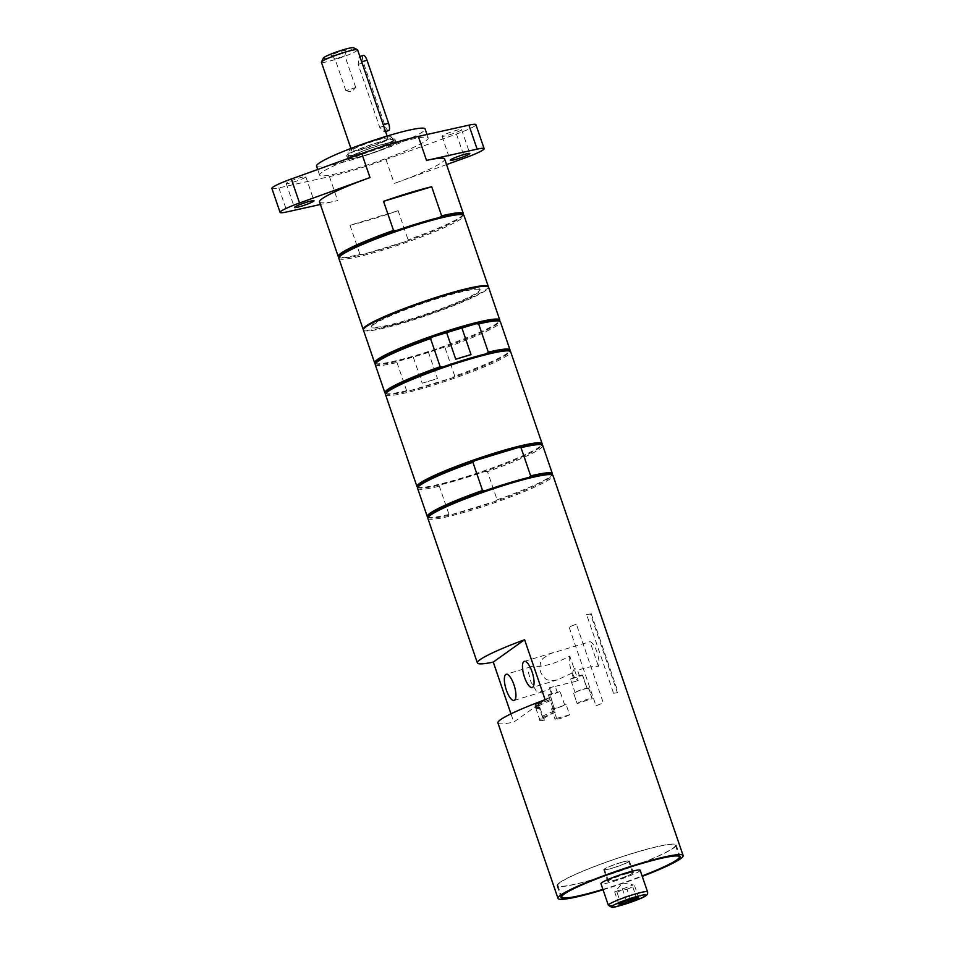 <?xml version="1.0" encoding="UTF-8"?>
<svg xmlns="http://www.w3.org/2000/svg" width="955" height="955" viewBox="0 0 955 955"><rect width="100%" height="100%" fill="white"/><g stroke="black" fill="none" stroke-linecap="round" stroke-linejoin="round"><path stroke-width="0.72" stroke-dasharray="4.78 3.58" d="M579.53 676.259A40.623 4.178 -18.9 0 1 582.49 675.316L587.11 688.818A40.623 4.178 -18.9 0 1 588.578 688.364L592.124 698.726A7.962 0.824 161.1 0 0 592.267 698.475A7.962 0.824 161.1 0 0 584.472 700.278A7.962 0.824 161.1 0 0 577.19 703.644A7.962 0.824 161.1 0 0 577.202 703.644L573.645 693.282A7.962 0.824 161.1 0 0 573.645 693.282A40.623 4.178 -18.9 0 1 575.149 692.757L570.529 679.256A40.623 4.178 -18.9 0 1 573.549 678.229L571.818 673.191L574.659 668.44L577.548 670.458L579.578 676.164L573.549 678.229M552.026 693.581A40.623 4.178 -18.9 0 1 549.591 694.201L554.222 707.691A40.623 4.178 -18.9 0 1 553.243 707.93A40.623 4.178 -18.9 0 1 553.052 707.977L556.598 718.339A7.962 0.824 161.1 0 0 555.118 719.39A7.962 0.824 161.1 0 0 561.313 718.124A7.962 0.824 161.1 0 0 569.622 714.782L566.076 704.42A40.623 4.178 -18.9 0 1 565.838 704.492A40.623 4.178 -18.9 0 1 564.644 704.85L560.024 691.348A40.623 4.178 -18.9 0 1 557.243 692.16L555.261 686.359L549.34 687.743L550.307 688.543L552.026 693.581L551.477 693.987L557.243 692.16M587.11 688.818A6.375 0.657 161.1 0 0 587.218 688.627A6.375 0.657 161.1 0 0 587.062 688.543A6.375 0.657 161.1 0 0 582.956 689.438A6.375 0.657 161.1 0 0 577.071 691.575A6.375 0.657 161.1 0 0 575.149 692.757M554.222 707.691A6.375 0.657 161.1 0 0 553.076 708.514A6.375 0.657 161.1 0 0 554.688 708.407A6.375 0.657 161.1 0 0 560.466 706.664A6.375 0.657 161.1 0 0 564.644 704.85M398.128 210.685L349.996 225.273A66.134 6.804 161.1 0 0 398.128 210.685L408.083 239.777L406.15 241.364A65.179 6.709 -18.9 0 1 362.506 254.591A65.179 6.709 -18.9 0 1 340.004 257.659A65.179 6.709 -18.9 0 1 339.55 256.346M293.125 182.19A10.362 1.062 161.1 0 0 305.803 176.782A10.362 1.062 161.1 0 0 295.656 179.134A10.362 1.062 161.1 0 0 286.202 183.491A10.362 1.062 161.1 0 0 293.125 182.19M448.922 134.953A10.362 1.062 161.1 0 0 461.587 129.546A10.362 1.062 161.1 0 0 451.452 131.897A10.362 1.062 161.1 0 0 441.998 136.255A10.362 1.062 161.1 0 0 448.922 134.953M271.877 188.398A25.498 2.626 -18.9 0 0 278.872 187.884L329.475 176.615A66.134 6.804 161.1 0 0 386.011 159.473L456.466 134.046A25.498 2.626 161.1 0 0 475.912 124.651M446.558 164.582L394.224 183.467A66.134 6.804 161.1 0 0 441.974 162.362A66.134 6.804 161.1 0 0 444.684 159.091M319.543 201.935A66.134 6.804 161.1 0 0 337.688 200.61L320.402 204.466M321.966 172.27A57.372 5.909 161.1 0 0 319.615 175.099A57.372 5.909 161.1 0 0 366.804 165.108A57.372 5.909 161.1 0 0 425.823 140.779A57.372 5.909 161.1 0 0 428.174 137.938A57.372 5.909 161.1 0 0 380.985 147.941A57.372 5.909 161.1 0 0 321.966 172.27M316.535 166.11A57.372 5.909 161.1 0 0 363.724 156.107A57.372 5.909 161.1 0 0 422.743 131.778A57.372 5.909 161.1 0 0 425.094 128.937M393.89 140.528A25.498 2.626 161.1 0 0 394.94 139.263A25.498 2.626 161.1 0 0 373.966 143.704A25.498 2.626 161.1 0 0 347.739 154.519A25.498 2.626 161.1 0 0 346.689 155.784A25.498 2.626 161.1 0 0 367.663 151.344A25.498 2.626 161.1 0 0 393.89 140.528M394.916 143.501A25.498 2.626 161.1 0 0 395.955 142.235A25.498 2.626 161.1 0 0 370.982 148.013A25.498 2.626 161.1 0 0 347.704 158.757A25.498 2.626 161.1 0 0 368.678 154.304A25.498 2.626 161.1 0 0 394.916 143.501M462.22 214.35A65.179 6.709 -18.9 0 1 462.662 215.663A65.179 6.709 -18.9 0 1 460.107 218.122A65.179 6.709 -18.9 0 1 406.15 241.364L362.506 254.591L359.963 254.376A66.134 6.804 -18.9 0 1 338.798 257.074M463.259 214.469A66.134 6.804 -18.9 0 1 408.083 239.777M338.846 258.328A66.134 6.804 161.1 0 0 393.245 246.796A66.134 6.804 161.1 0 0 461.277 218.755A66.134 6.804 161.1 0 0 463.987 215.484M396.062 230.644L439.706 217.418M488.351 286.894A66.134 6.804 -18.9 0 1 485.618 289.843A66.134 6.804 -18.9 0 1 419.03 317.406A66.134 6.804 -18.9 0 1 363.354 329.69M349.996 225.273L359.963 254.376M373.823 323.733A57.372 5.909 161.1 0 0 371.483 326.574A57.372 5.909 161.1 0 0 409.862 319.328A57.372 5.909 161.1 0 0 480.031 289.401A57.372 5.909 161.1 0 0 432.842 299.404A57.372 5.909 161.1 0 0 373.823 323.733M410.065 319.925A57.372 5.909 -18.9 0 1 371.686 327.171A57.372 5.909 -18.9 0 1 424.044 302.998A57.372 5.909 -18.9 0 1 480.234 290.01A57.372 5.909 -18.9 0 1 410.065 319.925M363.389 330.012A66.134 6.804 161.1 0 0 407.63 321.656A66.134 6.804 161.1 0 0 488.53 287.169M385.474 393.4A66.134 6.804 161.1 0 0 406.627 390.69L409.182 390.905A65.179 6.709 161.1 0 0 452.825 377.679L454.759 376.103A66.134 6.804 161.1 0 0 509.934 350.783M386.226 392.66A65.179 6.709 161.1 0 0 386.668 393.973A65.179 6.709 161.1 0 0 409.182 390.905L452.825 377.679A65.179 6.709 161.1 0 0 509.337 351.977A65.179 6.709 161.1 0 0 508.884 350.664M428.365 351.989A61.144 6.291 -18.9 0 1 413.097 356.621L422.194 383.194L437.474 378.562L428.365 351.989L442.559 347.692A65.179 6.709 161.1 0 0 499.071 321.99A65.179 6.709 161.1 0 0 498.617 320.677M375.96 362.673A65.179 6.709 161.1 0 0 376.401 363.986A65.179 6.709 161.1 0 0 398.915 360.918L413.097 356.621M375.255 364.655A66.134 6.804 161.1 0 0 396.982 362.494L398.915 360.918A65.179 6.709 161.1 0 0 442.559 347.692L445.102 347.907A66.134 6.804 161.1 0 0 500.384 321.811M442.738 366.971L486.382 353.732M454.759 376.103L445.102 347.907M396.982 362.494L406.627 390.69M375.196 363.401A66.134 6.804 161.1 0 0 418.875 354.508A66.134 6.804 161.1 0 0 499.668 320.785M385.522 394.642A66.134 6.804 161.1 0 0 429.762 386.298A66.134 6.804 161.1 0 0 510.662 351.798M528.736 477.452L485.104 490.691M487.468 471.627L484.913 471.412L441.27 484.639L439.336 486.214L448.993 514.411L451.536 514.638A65.179 6.709 161.1 0 0 495.179 501.399L497.113 499.823L487.468 471.627A66.134 6.804 161.1 0 0 542.75 445.531M418.314 486.393A65.179 6.709 161.1 0 0 418.768 487.707A65.179 6.709 161.1 0 0 441.27 484.639A65.179 6.709 161.1 0 0 484.913 471.412A65.179 6.709 161.1 0 0 541.425 445.71A65.179 6.709 161.1 0 0 540.984 444.397M497.113 499.823A66.134 6.804 161.1 0 0 552.288 474.504M428.58 516.392A65.179 6.709 161.1 0 0 429.034 517.706A65.179 6.709 161.1 0 0 451.536 514.638L495.179 501.399A65.179 6.709 161.1 0 0 551.704 475.697A65.179 6.709 161.1 0 0 551.25 474.384M417.562 487.122A66.134 6.804 161.1 0 0 461.241 478.228A66.134 6.804 161.1 0 0 542.022 444.517M417.61 488.375A66.134 6.804 161.1 0 0 439.336 486.214M427.828 517.121A66.134 6.804 161.1 0 0 448.993 514.411M427.876 518.362A66.134 6.804 161.1 0 0 472.128 510.018A66.134 6.804 161.1 0 0 553.017 475.518M602.915 889.38A62.147 6.399 161.1 0 0 642.106 875.95M640.16 870.256A20.712 2.137 -18.9 0 1 614.817 881.059A20.712 2.137 -18.9 0 1 600.958 883.673M645.27 849.747A62.147 6.399 161.1 0 0 585.904 869.969A62.147 6.399 161.1 0 0 557.78 885.488A62.147 6.399 161.1 0 0 618.649 871.402A62.147 6.399 161.1 0 0 675.388 845.223A62.147 6.399 161.1 0 0 645.27 849.747M545.138 699.717L513.79 722.087L510.973 713.851M497.913 722.923A66.134 6.804 161.1 0 0 513.79 722.087M553.052 707.977A7.962 0.824 161.1 0 0 551.572 709.028A7.962 0.824 161.1 0 0 557.768 707.751A7.962 0.824 161.1 0 0 566.076 704.42M588.578 688.364A7.962 0.824 161.1 0 0 588.722 688.113A7.962 0.824 161.1 0 0 580.915 689.916A7.962 0.824 161.1 0 0 573.645 693.27L577.19 703.644A40.623 4.178 161.1 0 1 592.124 698.726M549.591 694.201A6.375 0.657 161.1 0 0 548.457 695.013A6.375 0.657 161.1 0 0 553.375 694.01A6.375 0.657 161.1 0 0 560.024 691.348M582.49 675.316A6.375 0.657 161.1 0 0 582.598 675.137A6.375 0.657 161.1 0 0 576.366 676.57A6.375 0.657 161.1 0 0 570.529 679.256M603.047 889.785A66.134 6.804 161.1 0 0 642.249 876.368M602.939 889.463A62.946 6.482 161.1 0 0 642.142 876.033M559.606 882.635A62.946 6.482 -18.9 0 1 624.367 855.943A62.946 6.482 -18.9 0 1 676.14 844.96A62.946 6.482 -18.9 0 1 618.685 871.485A62.946 6.482 -18.9 0 1 557.028 885.739A62.946 6.482 -18.9 0 1 559.606 882.635M618.78 903.979L614.674 891.982L622.612 882.957L633.237 884.939L614.674 891.982L617.014 892.364L620.702 903.132M622.314 888.58L626.42 900.577M638.764 897.927L634.657 885.93L632.305 885.548L636.424 897.545M617.014 892.364L621.741 890.048L627.017 889.332L630.443 899.359M627.017 889.332L634.657 885.93M361.145 60.237L359.056 56.703L358.161 64.355L379.72 127.337L384.316 131.886L383.815 126.466M388.649 130.572A6.375 2.065 73.1 0 1 385.044 125.726L363.473 62.744A6.375 2.065 73.1 0 1 363.389 55.378M331.289 55.223A7.926 0.812 161.1 0 0 331.003 55.653A7.926 0.812 161.1 0 0 338.727 53.814A7.926 0.812 161.1 0 0 345.973 50.531A7.926 0.812 161.1 0 0 339.67 51.785A7.926 0.812 161.1 0 0 331.289 55.223M335.336 58.959L344.898 55.867L335.336 58.959M355.463 87.621L345.901 90.713L355.463 87.621M357.588 49.851A19.124 1.97 -18.9 0 1 356.8 50.794A19.124 1.97 -18.9 0 1 337.127 58.9A19.124 1.97 -18.9 0 1 321.405 62.242M323.411 58.016A15.937 1.635 161.1 0 0 335.73 55.677A15.937 1.635 161.1 0 0 352.896 48.669A15.937 1.635 161.1 0 0 353.41 47.75M387.097 139.275A19.124 1.97 161.1 0 0 387.885 138.332A19.124 1.97 161.1 0 0 372.152 141.662A19.124 1.97 161.1 0 0 352.479 149.768A19.124 1.97 161.1 0 0 351.691 150.723A19.124 1.97 161.1 0 0 367.424 147.38A19.124 1.97 161.1 0 0 387.097 139.275M390.583 138.224A22.968 2.364 161.1 0 0 391.49 137.031A22.968 2.364 161.1 0 0 372.331 141.185A22.968 2.364 161.1 0 0 348.993 150.83A22.968 2.364 161.1 0 0 348.038 151.905A22.968 2.364 161.1 0 0 366.648 148.061A22.968 2.364 161.1 0 0 390.583 138.224M392.386 140.982A23.827 2.447 161.1 0 0 393.353 139.812A23.827 2.447 161.1 0 0 393.329 139.74A23.827 2.447 161.1 0 0 373.453 144.062A23.827 2.447 161.1 0 0 349.244 154.065A23.827 2.447 161.1 0 0 348.265 155.176A23.827 2.447 161.1 0 0 348.277 155.235A23.827 2.447 161.1 0 0 367.866 151.093A23.827 2.447 161.1 0 0 392.386 140.982M350.27 157.038A23.827 2.447 -18.9 0 1 374.778 146.927A23.827 2.447 -18.9 0 1 394.367 142.773A23.827 2.447 -18.9 0 1 372.629 152.812A23.827 2.447 -18.9 0 1 349.291 158.208A23.827 2.447 -18.9 0 1 350.27 157.038M422.194 383.194A61.144 6.291 161.1 0 0 437.474 378.562M556.598 718.339A40.623 4.178 161.1 0 0 569.622 714.782M579.578 676.164L577.548 670.458C585.021 667.569 591.981 666.196 598.439 666.351A13.657 4.429 -106.9 0 0 596.947 652.074A13.657 4.429 -106.9 0 0 589.999 641.676L598.439 666.351M571.818 673.191L557.374 679.888L550.51 680.748L546.439 679.518L543.013 676.558L540.697 672.225L539.826 667.247L540.59 662.448L542.894 658.508L550.08 653.709L589.999 641.676M569.789 656.097A13.657 4.429 -106.9 0 0 571.281 670.386A13.657 4.429 -106.9 0 0 578.229 680.772L569.789 656.097C555.368 663.713 542.989 667.139 532.627 666.375L531.35 666.674L528.151 671.401L531.016 682.121L536.244 691.002L542.929 691.695L550.307 688.543M555.261 686.359L578.229 680.772M622.839 861.959A13.549 1.397 -18.9 0 1 629.393 860.968A13.549 1.397 -18.9 0 1 617.037 866.674A13.549 1.397 -18.9 0 1 603.763 869.742A13.549 1.397 -18.9 0 1 609.899 866.364A13.549 1.397 -18.9 0 1 622.839 861.959M626.802 873.562A13.549 1.397 -18.9 0 1 633.368 872.572A13.549 1.397 -18.9 0 1 627.244 875.95A13.549 1.397 -18.9 0 1 614.304 880.367A13.549 1.397 -18.9 0 1 607.738 881.346A13.549 1.397 -18.9 0 1 613.874 877.967A13.549 1.397 -18.9 0 1 626.802 873.562M613.05 867.88A12.749 1.313 161.1 0 0 628.641 861.219A12.749 1.313 161.1 0 0 616.154 864.108A12.749 1.313 161.1 0 0 604.527 869.48A12.749 1.313 161.1 0 0 613.05 867.88M617.026 879.483A12.749 1.313 -18.9 0 1 608.49 881.095A12.749 1.313 -18.9 0 1 624.092 874.446A12.749 1.313 -18.9 0 1 632.616 872.834A12.749 1.313 -18.9 0 1 617.026 879.483M586.597 614.507A40.623 4.178 -18.9 0 1 590.476 614.029L617.431 692.781A40.623 4.178 161.1 0 0 613.564 693.246L586.597 614.507L590.476 614.029M617.431 692.781L613.564 693.246M576.343 624.116L569.061 627.017L596.027 705.769L603.309 702.856L576.343 624.116A40.623 4.178 -18.9 0 1 569.061 627.017M596.027 705.769A40.623 4.178 161.1 0 0 603.309 702.856M544.422 720.189L538.942 705.256A40.623 4.178 -18.9 0 1 538.799 705.22A40.623 4.178 -18.9 0 1 538.226 704.79A40.623 4.178 -18.9 0 1 549.053 697.89A40.623 4.178 -18.9 0 1 549.638 697.628L549.77 697.58C536.817 702.331 532.842 706.246 534.728 705.96A25.821 2.662 -18.9 0 1 550.999 697.711L554.843 710.866L556.013 711.917A40.623 4.178 161.1 0 0 543.311 719.652A40.623 4.178 161.1 0 0 544.422 720.189A25.892 2.662 161.1 0 1 539.527 720.177A25.892 2.662 161.1 0 1 556.013 711.917M538.942 705.256A25.176 2.59 -18.9 0 1 549.638 697.628L550.999 697.711M540.136 708.288A25.498 2.626 -18.9 0 1 535.874 708.324A25.498 2.626 -18.9 0 1 535.851 708.264A25.498 2.626 -18.9 0 1 551.25 700.373M543.741 718.781A25.498 2.626 -18.9 0 1 539.444 718.757A25.498 2.626 -18.9 0 1 539.432 718.685A25.498 2.626 -18.9 0 1 554.843 710.866M456.466 134.046L464.679 158.041M386.011 159.473L394.224 183.467M278.872 187.884L287.085 211.879M329.475 176.615L337.688 200.61M608.347 905.268A20.712 2.137 161.1 0 0 622.206 902.654A20.712 2.137 161.1 0 0 646.702 892.865A20.712 2.137 161.1 0 0 647.55 891.851M379.72 127.337L385.044 125.726M358.161 64.355L363.473 62.744M539.503 705.912A25.821 2.662 -18.9 0 1 534.728 705.96L535.134 707.166A25.821 2.662 -18.9 0 1 551.417 698.917M539.909 707.118A25.821 2.662 -18.9 0 1 535.134 707.166L535.242 707.38A25.797 2.65 -18.9 0 1 551.429 699.084M539.957 707.273A25.797 2.65 -18.9 0 1 535.242 707.38L535.874 708.324M588.722 688.113L592.267 698.475M551.572 709.028L555.118 719.39M286.202 183.491L294.415 207.486M305.803 176.782L314.016 200.777M441.998 136.255L450.211 160.249M461.587 129.546L469.812 153.54M317.693 169.477L319.615 175.099M426.992 134.5L428.174 137.938M346.689 155.784L347.704 158.757M394.94 139.263L395.955 142.235M462.662 215.663L463.103 214.78M340.004 257.659L339.109 257.229M480.234 290.01L480.031 289.401M371.686 327.171L371.483 326.574M509.337 351.977L509.779 351.094M386.668 393.973L385.784 393.544M499.071 321.99L499.513 321.107M376.401 363.986L375.518 363.557M551.704 475.697L552.133 474.814M541.425 445.71L541.867 444.827M418.768 487.707L417.872 487.277M429.034 517.706L428.138 517.276M557.78 885.488L561.421 896.124M675.388 845.223L679.017 855.859M548.457 695.013L553.076 708.514M582.598 675.137L587.218 688.627M557.028 885.739L561.003 897.354M676.14 844.96L680.115 856.575M384.316 131.886L385.545 131.515M359.056 56.691L359.844 56.452M344.898 55.903L345.973 50.531M335.133 59.246L331.003 55.653M346.008 90.773L351.786 91.955L355.63 87.478M355.678 87.359L344.898 55.867M345.901 90.713L335.121 59.222M350.915 148.455L351.691 150.723M387.109 136.064L387.885 138.332M348.038 151.905L348.265 155.176M391.49 137.031L393.329 139.74M348.277 155.235L349.291 158.208M393.353 139.812L394.367 142.773M553.112 652.647L524.295 661.385M557.374 679.888L532.21 687.516M549.34 687.743L551.477 693.987M531.35 666.674L506.186 674.302M542.929 691.695L514.112 700.433M603.763 869.742L607.738 881.346M629.393 860.968L633.368 872.572M632.616 872.834L628.641 861.219M608.49 881.095L604.527 869.48M591.145 613.504L618.1 692.244M538.226 704.79L543.311 719.652M535.851 708.264L539.444 718.757M539.432 718.685L539.527 720.177"/><path stroke-width="1.43" d="M383.552 201.338L431.684 186.738A66.134 6.804 161.1 0 0 383.552 201.338L393.52 230.43L396.062 230.644A65.179 6.709 -18.9 0 1 439.706 217.418L441.64 215.842A66.134 6.804 -18.9 0 1 463.366 213.681A66.134 6.804 -18.9 0 1 463.259 214.469L463.103 214.78M301.338 206.185A10.362 1.062 -18.9 0 1 294.415 207.486A10.362 1.062 -18.9 0 1 307.08 202.09A10.362 1.062 -18.9 0 1 314.016 200.777A10.362 1.062 -18.9 0 1 301.338 206.185M457.135 158.948A10.362 1.062 -18.9 0 1 450.211 160.249A10.362 1.062 -18.9 0 1 462.877 154.853A10.362 1.062 -18.9 0 1 469.812 153.54A10.362 1.062 -18.9 0 1 457.135 158.948M463.366 213.681L444.684 159.091A66.134 6.804 161.1 0 0 426.527 160.416L477.13 149.147A25.498 2.626 -18.9 0 1 484.125 148.646A25.498 2.626 -18.9 0 1 464.679 158.041L446.558 164.582M484.125 148.646L475.912 124.651A25.498 2.626 161.1 0 0 468.917 125.153L418.314 136.422A66.134 6.804 161.1 0 0 361.778 153.564L369.991 177.558A66.134 6.804 161.1 0 0 319.543 201.935L338.237 256.525A66.134 6.804 -18.9 0 1 393.52 230.43M320.402 204.466L287.085 211.879A25.498 2.626 -18.9 0 1 280.09 212.392A25.498 2.626 -18.9 0 1 299.536 202.997L369.991 177.558M280.09 212.392L271.877 188.398A25.498 2.626 -18.9 0 1 291.323 179.003L361.778 153.564M426.992 134.5L425.094 128.937A57.372 5.909 161.1 0 0 377.905 138.941A57.372 5.909 161.1 0 0 318.886 163.269A57.372 5.909 161.1 0 0 316.535 166.11L317.693 169.477M439.706 217.418A65.179 6.709 -18.9 0 1 462.22 214.35L463.426 214.935A66.134 6.804 161.1 0 0 399.214 230.465A66.134 6.804 161.1 0 0 338.953 257.54A66.134 6.804 161.1 0 0 338.846 258.328L363.187 329.415A66.134 6.804 -18.9 0 1 423.554 301.553A66.134 6.804 -18.9 0 1 488.327 286.572A66.134 6.804 -18.9 0 1 488.351 286.894M488.327 286.572L463.987 215.484A66.134 6.804 161.1 0 0 463.426 214.935M338.953 257.54L339.55 256.346A65.179 6.709 -18.9 0 1 396.062 230.644M339.109 257.229L338.798 257.074A66.134 6.804 -18.9 0 1 338.237 256.525M431.684 186.738L441.64 215.842M499.513 321.107L499.668 320.785A66.134 6.804 161.1 0 0 499.775 320.009L488.53 287.169A66.134 6.804 161.1 0 0 444.278 295.513A66.134 6.804 161.1 0 0 363.389 330.012L374.635 362.852A66.134 6.804 161.1 0 0 375.196 363.401L375.518 363.557M446.654 332.674A61.144 6.291 -18.9 0 1 461.934 328.043L476.115 323.745A65.179 6.709 161.1 0 0 455.571 329.439A65.179 6.709 161.1 0 0 432.472 336.972L446.654 332.674L455.75 359.247L471.03 354.615A61.144 6.291 161.1 0 0 455.75 359.247M509.779 351.094L509.934 350.783A66.134 6.804 161.1 0 0 510.042 349.996A66.134 6.804 161.1 0 0 488.315 352.156L486.382 353.732A65.179 6.709 161.1 0 0 465.837 359.438A65.179 6.709 161.1 0 0 442.738 366.971A65.179 6.709 161.1 0 0 386.226 392.66L385.629 393.866A66.134 6.804 161.1 0 0 385.522 394.642L416.989 486.573A66.134 6.804 161.1 0 0 417.562 487.122L417.872 487.277M541.867 444.827L542.022 444.517A66.134 6.804 161.1 0 0 542.13 443.729L510.662 351.798A66.134 6.804 161.1 0 0 510.089 351.249L508.884 350.664A65.179 6.709 161.1 0 0 486.382 353.732M442.738 366.971L440.183 366.744A66.134 6.804 161.1 0 0 384.901 392.839A66.134 6.804 161.1 0 0 385.474 393.4L385.784 393.544M510.042 349.996L500.384 321.811A66.134 6.804 161.1 0 0 499.823 321.262L498.617 320.677A65.179 6.709 161.1 0 0 476.115 323.745L478.658 323.96L488.315 352.156M499.823 321.262A66.134 6.804 161.1 0 0 478.658 323.96M440.183 366.744L430.538 338.548A66.134 6.804 161.1 0 0 375.363 363.867A66.134 6.804 161.1 0 0 375.255 364.655L384.901 392.839M499.775 320.009A66.134 6.804 161.1 0 0 455.523 328.353A66.134 6.804 161.1 0 0 374.635 362.852M430.538 338.548L432.472 336.972A65.179 6.709 161.1 0 0 375.96 362.673L375.363 363.867M510.089 351.249A66.134 6.804 161.1 0 0 466.41 360.142A66.134 6.804 161.1 0 0 385.629 393.866M552.133 474.814L552.288 474.504A66.134 6.804 161.1 0 0 552.396 473.728L542.75 445.531A66.134 6.804 161.1 0 0 542.189 444.982L540.984 444.397A65.179 6.709 161.1 0 0 518.47 447.465A65.179 6.709 161.1 0 0 497.925 453.171A65.179 6.709 161.1 0 0 474.826 460.692L518.47 447.465L521.024 447.68L530.67 475.877L528.736 477.452A65.179 6.709 161.1 0 0 508.203 483.158A65.179 6.709 161.1 0 0 485.104 490.691L482.55 490.464L472.892 462.28L474.826 460.692A65.179 6.709 161.1 0 0 418.314 486.393L417.717 487.587A66.134 6.804 161.1 0 0 417.61 488.375L427.267 516.571A66.134 6.804 161.1 0 0 427.828 517.121L428.138 517.276M542.189 444.982A66.134 6.804 161.1 0 0 521.024 447.68M552.396 473.728A66.134 6.804 161.1 0 0 530.67 475.877M642.249 876.368A66.134 6.804 161.1 0 0 680.426 858.808A66.134 6.804 161.1 0 0 683.123 855.537L553.017 475.518A66.134 6.804 161.1 0 0 552.456 474.969L551.25 474.384A65.179 6.709 161.1 0 0 528.736 477.452M542.13 443.729A66.134 6.804 161.1 0 0 497.889 452.073A66.134 6.804 161.1 0 0 416.989 486.573M472.892 462.28A66.134 6.804 161.1 0 0 417.717 487.587M482.55 490.464A66.134 6.804 161.1 0 0 427.267 516.571M485.104 490.691A65.179 6.709 161.1 0 0 428.58 516.392L427.983 517.586A66.134 6.804 161.1 0 0 427.876 518.362L477.381 662.937A66.134 6.804 -18.9 0 1 480.079 659.666A66.134 6.804 -18.9 0 1 524.605 639.731L545.138 699.717A66.134 6.804 161.1 0 0 500.623 719.652A66.134 6.804 161.1 0 0 497.913 722.923L557.983 898.38A66.134 6.804 161.1 0 0 603.047 889.785M552.456 474.969A66.134 6.804 161.1 0 0 508.776 483.875A66.134 6.804 161.1 0 0 427.983 517.586M642.106 875.95A62.147 6.399 161.1 0 0 679.351 856.826A62.147 6.399 161.1 0 0 649.233 861.362A62.147 6.399 161.1 0 0 589.88 881.572A62.147 6.399 161.1 0 0 561.755 897.091A62.147 6.399 161.1 0 0 591.873 892.567A62.147 6.399 161.1 0 0 602.915 889.38M608.347 905.268L600.958 883.673A20.712 2.137 -18.9 0 1 626.301 872.87A20.712 2.137 -18.9 0 1 640.16 870.256L647.55 891.851A20.712 2.137 161.1 0 0 633.69 894.465A20.712 2.137 161.1 0 0 608.347 905.268L611.654 907.25C611.594 908.957 644.291 898.225 645.878 895.647C647.335 894.895 647.896 893.629 647.55 891.851M510.973 713.851L493.258 662.101A66.134 6.804 -18.9 0 1 477.381 662.937M493.258 662.101L524.605 639.731M514.542 700.218A13.657 4.429 73.1 0 1 514.112 700.433A13.657 4.429 73.1 0 1 506.126 689.367A13.657 4.429 73.1 0 1 505.744 674.516A13.657 4.429 73.1 0 1 506.186 674.302A13.657 4.429 73.1 0 1 514.16 685.368A13.657 4.429 73.1 0 1 514.542 700.218M532.651 687.302A13.657 4.429 73.1 0 1 532.21 687.516A13.657 4.429 73.1 0 1 524.235 676.45A13.657 4.429 73.1 0 1 523.853 661.6A13.657 4.429 73.1 0 1 524.295 661.385A13.657 4.429 73.1 0 1 532.269 672.451A13.657 4.429 73.1 0 1 532.651 687.302M683.123 855.537A66.134 6.804 161.1 0 0 628.724 867.068A66.134 6.804 161.1 0 0 560.692 895.11A66.134 6.804 161.1 0 0 557.983 898.38M642.142 876.033A62.946 6.482 161.1 0 0 677.537 859.691A62.946 6.482 161.1 0 0 680.115 856.575A62.946 6.482 161.1 0 0 628.33 867.546A62.946 6.482 161.1 0 0 563.581 894.238A62.946 6.482 161.1 0 0 561.003 897.354A62.946 6.482 161.1 0 0 602.939 889.463M626.42 900.577L636.424 897.545L638.764 897.927L621.12 904.361L618.78 903.979L626.42 900.577M620.702 903.132L621.12 904.361M630.443 899.359L631.124 901.329M461.934 328.043L471.03 354.615M383.815 126.466L361.145 60.237M359.844 56.452L363.389 55.378A6.375 2.065 73.1 0 1 367.007 60.225L388.566 123.207A6.375 2.065 73.1 0 1 388.649 130.572L385.545 131.515M350.915 148.455L321.405 62.242A19.124 1.97 -18.9 0 1 321.429 62.015A19.124 1.97 -18.9 0 1 322.181 61.287A19.124 1.97 -18.9 0 1 340.923 53.492A19.124 1.97 -18.9 0 1 357.421 49.696A19.124 1.97 -18.9 0 1 357.588 49.851L361.276 60.619M357.421 49.696L353.41 47.75A15.937 1.635 161.1 0 0 337.939 51.498A15.937 1.635 161.1 0 0 323.411 58.016L321.429 62.015M468.917 125.153L477.13 149.147M418.314 136.422L426.527 160.416M291.323 179.003L299.536 202.997M645.222 895.969A18.169 1.874 -18.9 0 1 623.734 904.552A18.169 1.874 -18.9 0 1 612.322 905.937A18.169 1.874 -18.9 0 1 633.81 897.366A18.169 1.874 -18.9 0 1 645.222 895.969M383.253 124.819L388.566 123.207M367.007 60.225L361.694 61.836M561.421 896.124L561.755 897.091M679.017 855.859L679.351 856.826M383.683 126.06L387.109 136.064"/></g></svg>
